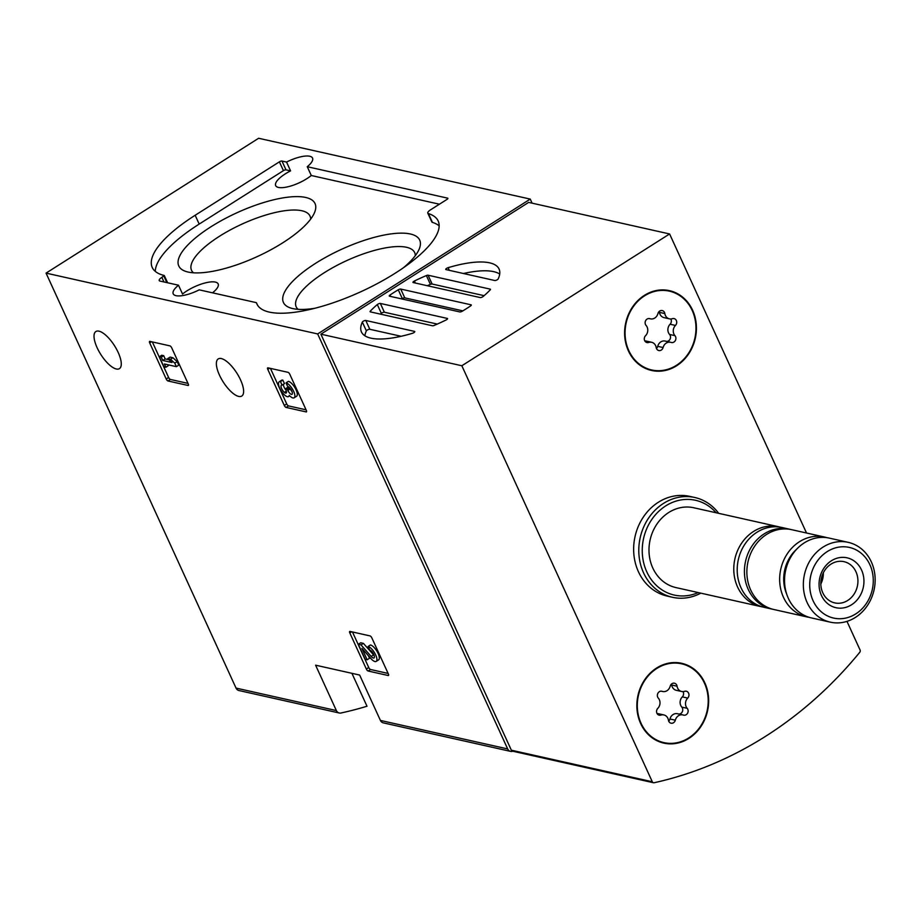 <?xml version="1.0" encoding="UTF-8"?>
<svg xmlns="http://www.w3.org/2000/svg" width="921" height="921" viewBox="0 0 921 921"><rect width="100%" height="100%" fill="white"/><g stroke="black" fill="none" stroke-linecap="round" stroke-linejoin="round"><path stroke-width="1.38" d="M512.847 751.248A403.859 351.926 -77.4 0 1 512.272 751.375A5.112 4.455 -77.4 0 1 510.556 751.375L383.309 722.87A5.112 4.455 -77.4 0 1 380.419 720.429L359.639 675.047L315.592 665.181L336.372 710.563A5.112 4.455 102.6 0 0 339.262 713.004L238.942 690.531A5.112 4.455 -77.4 0 1 236.041 688.091L46.05 273.111L258.628 138.265L530.254 199.097L532.108 203.161M305.703 197.462A74.935 24.153 -24.6 0 0 212.636 225.726A74.935 24.153 -24.6 0 0 186.272 271.568A74.935 24.153 -24.6 0 0 256.959 256.729A74.935 24.153 -24.6 0 0 314.395 212.912A74.935 24.153 -24.6 0 0 305.703 197.462M403.502 267.7A74.935 24.153 -24.6 0 0 419.055 249.43A74.935 24.153 -24.6 0 0 410.363 233.992A74.935 24.153 -24.6 0 0 317.296 262.255A74.935 24.153 -24.6 0 0 290.932 308.098A74.935 24.153 -24.6 0 0 314.936 308.259M439.167 225.864A99.687 32.131 155.4 0 0 432.421 222.375L428.392 213.58A99.687 32.131 155.4 0 1 438.177 220.994A99.687 32.131 155.4 0 1 360.917 291.704A99.687 32.131 155.4 0 1 256.901 303.988A99.687 32.131 155.4 0 1 256.452 302.802A2.049 0.656 155.4 0 0 256.188 302.618L199.212 289.85A22.495 7.253 155.4 0 1 173.217 293.845A22.495 7.253 155.4 0 1 178.501 285.211L182.531 294.018A22.495 7.253 155.4 0 1 215.353 282.091A22.495 7.253 155.4 0 1 218.15 283.921A22.495 7.253 155.4 0 1 212.521 292.832M432.421 222.375A6.136 1.98 155.4 0 1 431.822 221.926L427.793 213.119A6.136 1.98 155.4 0 1 430.429 209.907L447.019 199.385A2.049 0.656 155.4 0 0 447.894 198.314A2.049 0.656 155.4 0 0 447.641 198.153L307.257 166.713A22.495 7.253 155.4 0 0 312.541 158.078A22.495 7.253 155.4 0 0 309.732 156.248A22.495 7.253 155.4 0 0 286.546 162.073L281.976 161.048A2.049 0.656 155.4 0 0 279.397 161.843L195.16 215.272A99.687 32.131 155.4 0 0 152.241 267.458A99.687 32.131 155.4 0 0 164.191 275.471L161.854 277.359A6.136 1.98 155.4 0 0 159.218 280.571A6.136 1.98 155.4 0 0 159.978 281.066L178.501 285.211M155.292 271.384A99.687 32.131 155.4 0 1 199.189 224.079L283.426 170.65A2.049 0.656 155.4 0 1 286.005 169.844L290.576 170.869A22.495 7.253 155.4 0 0 275.667 185.605A22.495 7.253 155.4 0 0 290.011 186.238A22.495 7.253 155.4 0 0 311.286 175.508L439.421 204.209M339.262 713.004A5.112 4.455 102.6 0 0 340.977 713.004A403.859 351.926 102.6 0 0 366.995 706.234L351.926 673.32M510.556 751.375A5.112 4.455 -77.4 0 1 507.667 748.923L317.664 333.943L530.254 199.097M366.339 669.037A2.049 0.76 57.6 0 0 368.124 671.018L388.19 675.519A2.049 0.76 57.6 0 0 388.478 675.484A2.049 0.76 57.6 0 0 388.363 673.976L371.842 637.896A2.049 0.76 57.6 0 0 370.058 635.916L349.992 631.415A2.049 0.76 57.6 0 0 349.704 631.449A2.049 0.76 57.6 0 0 349.819 632.957L366.339 669.037L368.745 667.518A2.049 0.76 -122.4 0 0 370.53 669.498L388.109 673.435M166.206 378.992A2.049 0.76 57.6 0 0 167.99 380.972L188.057 385.473A2.049 0.76 57.6 0 0 188.356 385.439A2.049 0.76 57.6 0 0 188.229 383.93L171.72 347.85A2.049 0.76 57.6 0 0 169.936 345.87L149.87 341.38A2.049 0.76 57.6 0 0 149.57 341.415A2.049 0.76 57.6 0 0 149.697 342.911L166.206 378.992L168.612 377.472A2.049 0.76 -122.4 0 0 170.397 379.452L187.988 383.389M284.301 405.447A2.049 0.76 57.6 0 0 286.086 407.427L306.152 411.917A2.049 0.76 57.6 0 0 306.44 411.883A2.049 0.76 57.6 0 0 306.325 410.375L289.804 374.294A2.049 0.76 57.6 0 0 288.02 372.326L267.953 367.824A2.049 0.76 57.6 0 0 267.666 367.859A2.049 0.76 57.6 0 0 267.781 369.367L284.301 405.447L286.707 403.916A2.049 0.76 -122.4 0 0 288.492 405.896L306.083 409.833M219.474 375.135A21.977 8.128 -122.4 0 0 241.774 396.053A21.977 8.128 -122.4 0 0 236.858 373.132A21.977 8.128 -122.4 0 0 218.219 358.925A21.977 8.128 -122.4 0 0 219.474 375.135M97.119 347.724A21.977 8.128 -122.4 0 0 119.419 368.642A21.977 8.128 -122.4 0 0 114.515 345.732A21.977 8.128 -122.4 0 0 95.876 331.525A21.977 8.128 -122.4 0 0 97.119 347.724M46.05 273.111L317.664 333.943M428.392 213.58A6.136 1.98 155.4 0 1 427.793 213.119M257.512 305.116L256.441 302.779A2.049 0.656 155.4 0 1 256.452 302.802L257.5 305.104M311.286 175.508L307.257 166.713M290.576 170.869L286.546 162.073M310.642 219.129A65.149 20.999 -24.6 0 0 310.089 216.274A65.149 20.999 -24.6 0 0 301.881 210.759A65.149 20.999 -24.6 0 0 230.089 230.043A65.149 20.999 -24.6 0 0 191.626 270.509A65.149 20.999 -24.6 0 0 193.433 272.8M415.302 255.658A65.149 20.999 -24.6 0 0 414.761 252.791A65.149 20.999 -24.6 0 0 406.541 247.289A65.149 20.999 -24.6 0 0 334.76 266.572A65.149 20.999 -24.6 0 0 296.286 307.038A65.149 20.999 -24.6 0 0 298.093 309.318M270.44 368.377L286.707 403.916M280.456 381.639L282.862 380.12A8.738 3.235 -122.4 0 0 281.619 380.258L279.213 381.789A8.738 3.235 57.6 0 1 280.456 381.639L282.068 385.151L284.474 383.631L282.862 380.12M294.156 397.803L296.574 396.272A8.738 3.235 -122.4 0 0 295.399 388.489A8.738 3.235 -122.4 0 0 288.446 381.363L286.04 382.894A8.738 3.235 57.6 0 1 292.993 390.009A8.738 3.235 57.6 0 1 294.156 397.803A8.738 3.235 57.6 0 1 289.252 395.397A8.738 3.235 57.6 0 1 288.584 396.548A8.738 3.235 57.6 0 1 281.17 390.895A8.738 3.235 57.6 0 1 279.213 381.789M283.461 384.264A4.663 1.727 -122.4 0 0 285.901 389.974A4.075 1.508 57.6 0 1 286.143 393.014A4.075 1.508 57.6 0 1 284.37 392.392A4.663 1.727 57.6 0 1 281.515 388.328A4.663 1.727 57.6 0 1 281.4 385.231A4.663 1.727 57.6 0 1 282.068 385.151M286.04 382.894L287.64 386.406A4.663 1.727 57.6 0 1 291.163 389.859A4.663 1.727 57.6 0 1 292.187 394.142A4.075 1.508 57.6 0 1 292.003 394.326A4.075 1.508 57.6 0 1 287.87 390.446L287.317 389.261L285.372 388.823L287.778 387.292L289.528 387.683M285.372 388.823L285.913 390.009M287.317 389.261L289.631 387.787M287.87 390.446L290.276 388.915L289.885 388.075M290.276 388.915A4.075 1.508 -122.4 0 0 291.957 391.506M152.345 341.933L168.612 377.472M165.872 367.237L164.375 363.968L176.371 366.662L178.778 365.13L177.177 361.619L172.895 357.739L170.097 357.106L167.691 358.637L171.974 362.517L162.775 360.456L165.181 358.937L163.685 355.679L161.728 355.241L159.321 356.761L163.915 366.8L165.872 367.237L168.278 365.706L167.841 364.751M176.371 366.662L174.771 363.15L177.177 361.619M162.775 360.456L161.279 357.198L163.685 355.679M161.279 357.198L159.321 356.761M168.957 359.777L165.181 358.937M174.771 363.15L170.489 359.259L172.895 357.739M170.489 359.259L167.691 358.637M352.467 631.979L368.745 667.518M367.145 659.781L361.941 648.419L370.852 658.515A8.738 3.235 57.6 0 0 376.194 661.393L378.6 659.862A8.738 3.235 -122.4 0 0 377.426 652.08A8.738 3.235 -122.4 0 0 370.472 644.965L368.066 646.484L369.678 649.996A4.663 1.727 57.6 0 1 373.385 653.795A4.663 1.727 57.6 0 1 374.007 657.951A4.663 1.727 57.6 0 1 371.163 656.42L360.997 644.907L363.404 643.376L360.71 642.777L358.304 644.297L365.188 659.344L367.145 659.781L369.551 658.262L368.388 655.729M360.997 644.907L358.304 644.297M371.163 656.42L373.569 654.889L363.404 643.376M373.569 654.889A4.663 1.727 -122.4 0 0 374.122 655.464M368.066 646.484A8.738 3.235 57.6 0 1 375.02 653.611A8.738 3.235 57.6 0 1 376.194 661.393M846.975 621.376L860.064 649.973A2.049 1.784 -77.4 0 1 859.742 652.321A403.859 351.926 -77.4 0 1 654.14 782.735A2.049 1.784 -77.4 0 1 652.298 781.756L461.835 365.752L669.602 233.957L806.52 533.006M412.447 333.298A75.66 24.383 155.4 0 1 361.469 331.997A75.66 24.383 155.4 0 1 362.344 322.085A2.049 0.656 155.4 0 1 363.876 320.911A2.049 0.656 155.4 0 1 365.787 320.485L414.531 331.399A2.049 0.656 155.4 0 1 414.784 331.56A2.049 0.656 155.4 0 1 412.447 333.298M364.854 335.762A75.66 24.383 155.4 0 1 366.374 330.881A2.049 0.656 155.4 0 1 367.905 329.718A2.049 0.656 155.4 0 1 369.816 329.281L401.119 336.292M370.311 311.125A75.66 24.383 155.4 0 1 377.311 304.563A2.049 0.656 155.4 0 1 380.35 303.435L447.295 318.424A2.049 0.656 155.4 0 1 447.548 318.597A2.049 0.656 155.4 0 1 446.121 319.967A75.66 24.383 155.4 0 1 434.159 325.424A2.049 0.656 155.4 0 1 432.444 325.769L370.323 311.862A2.049 0.656 155.4 0 1 370.069 311.689A2.049 0.656 155.4 0 1 370.311 311.125L370.679 311.943M380.454 314.13A75.66 24.383 155.4 0 1 381.34 313.359A2.049 0.656 155.4 0 1 384.379 312.231L437.279 324.077M414.415 281.02A75.66 24.383 155.4 0 1 426.377 275.563A2.049 0.656 155.4 0 1 428.081 275.218L490.202 289.136A2.049 0.656 155.4 0 1 490.467 289.298A2.049 0.656 155.4 0 1 490.225 289.862A75.66 24.383 155.4 0 1 483.214 296.435A2.049 0.656 155.4 0 1 480.186 297.564L413.241 282.563A2.049 0.656 155.4 0 1 412.988 282.402A2.049 0.656 155.4 0 1 414.415 281.02L415.336 283.035M427.275 285.717A75.66 24.383 155.4 0 1 430.406 284.37A2.049 0.656 155.4 0 1 432.11 284.025L484.112 295.664M390.02 295.019A75.66 24.383 155.4 0 1 398.263 289.793A2.049 0.656 155.4 0 1 400.727 289.056L471.034 304.805A2.049 0.656 155.4 0 1 471.287 304.978A2.049 0.656 155.4 0 1 470.516 305.979A75.66 24.383 155.4 0 1 462.273 311.206A2.049 0.656 155.4 0 1 459.809 311.931L389.502 296.182A2.049 0.656 155.4 0 1 389.249 296.021A2.049 0.656 155.4 0 1 390.02 295.019L390.665 296.447M401.729 298.922A75.66 24.383 155.4 0 1 402.293 298.588A2.049 0.656 155.4 0 1 404.756 297.863L462.826 310.872M448.09 267.689A75.66 24.383 155.4 0 1 499.055 269.001A75.66 24.383 155.4 0 1 498.192 278.913A2.049 0.656 155.4 0 1 496.661 280.076A2.049 0.656 155.4 0 1 494.75 280.514L446.006 269.6A2.049 0.656 155.4 0 1 445.752 269.427A2.049 0.656 155.4 0 1 448.09 267.689L449.298 270.337M463.447 273.502A75.66 24.383 155.4 0 1 499.7 274.032M653.45 782.735L512.502 751.168A2.049 1.784 -77.4 0 1 511.351 750.189L320.888 334.173L461.835 365.752M320.888 334.173L528.654 202.39L669.602 233.957M700.812 593.147A51.116 44.553 -77.4 0 1 672.491 597.292L667.357 596.14A51.116 44.553 -77.4 0 1 635.053 536.517A51.116 44.553 -77.4 0 1 689.702 496.361L694.837 497.513A51.116 44.553 -77.4 0 1 718.691 513.331M704.841 682.864A40.892 35.643 -77.4 0 1 700.708 726.83A40.892 35.643 -77.4 0 1 663.811 743.12A40.892 35.643 -77.4 0 1 637.977 695.424A40.892 35.643 -77.4 0 1 681.69 663.304A40.892 35.643 -77.4 0 1 704.841 682.864M692.604 310.204A40.892 35.643 -77.4 0 1 688.471 354.171A40.892 35.643 -77.4 0 1 651.573 370.472A40.892 35.643 -77.4 0 1 625.739 322.776A40.892 35.643 -77.4 0 1 669.452 290.656A40.892 35.643 -77.4 0 1 692.604 310.204M655.384 370.564A40.892 35.643 -77.4 0 1 650.122 370.104M667.978 290.357A40.892 35.643 -77.4 0 1 672.94 292.187M667.621 743.212A40.892 35.643 -77.4 0 1 662.349 742.763M680.216 663.016A40.892 35.643 -77.4 0 1 685.178 664.847M869.896 564.734A36.195 31.544 -77.4 0 1 839.653 618.739A36.195 31.544 -77.4 0 1 814.947 564.78A36.195 31.544 -77.4 0 1 869.896 564.734M861.549 570.03A25.558 22.277 -77.4 0 1 840.194 608.171A25.558 22.277 -77.4 0 1 822.752 570.064A25.558 22.277 -77.4 0 1 861.549 570.03M871.335 561.891A40.892 35.643 -77.4 0 1 867.202 605.857A40.892 35.643 -77.4 0 1 830.305 622.159A40.892 35.643 -77.4 0 1 804.47 574.462A40.892 35.643 -77.4 0 1 848.183 542.342A40.892 35.643 -77.4 0 1 871.335 561.891M830.305 622.159L811.516 617.945A40.892 35.643 -77.4 0 1 785.671 570.249A40.892 35.643 -77.4 0 1 829.395 538.129L848.183 542.342M786.718 594.183A36.299 31.625 -77.4 0 1 796.826 549.054M809.087 617.3A40.892 35.643 -77.4 0 1 806.623 616.851A40.892 35.643 -77.4 0 1 780.778 569.155A40.892 35.643 -77.4 0 1 824.502 537.035A40.892 35.643 -77.4 0 1 826.92 537.68M806.623 616.851L773.836 609.506A40.892 35.643 -77.4 0 1 747.99 561.81A40.892 35.643 -77.4 0 1 791.703 529.69L824.502 537.035M772.615 609.207A40.892 35.643 -77.4 0 1 771.384 608.954A40.892 35.643 -77.4 0 1 745.55 561.257A40.892 35.643 -77.4 0 1 789.262 529.138A40.892 35.643 -77.4 0 1 790.483 529.437M771.384 608.954L764.165 607.342A40.892 35.643 -77.4 0 1 738.331 559.646A40.892 35.643 -77.4 0 1 782.044 527.526L789.262 529.138M762.461 606.904A40.892 35.643 -77.4 0 1 760.734 606.571A40.892 35.643 -77.4 0 1 734.9 558.874A40.892 35.643 -77.4 0 1 778.613 526.754A40.892 35.643 -77.4 0 1 780.317 527.192M760.734 606.571L675.945 587.586A40.892 35.643 -77.4 0 1 650.111 539.89A40.892 35.643 -77.4 0 1 693.824 507.77L778.613 526.754M698.222 592.571A48.56 42.32 -77.4 0 1 646.715 571.699A48.56 42.32 -77.4 0 1 660.61 509.67A48.56 42.32 -77.4 0 1 716.101 512.755M672.491 597.292A51.116 44.553 -77.4 0 1 640.199 537.668A51.116 44.553 -77.4 0 1 694.837 497.513M855.954 571.757A21.137 18.42 -77.4 0 1 853.825 594.482A21.137 18.42 -77.4 0 1 834.76 602.898A21.137 18.42 -77.4 0 1 821.405 578.25A21.137 18.42 -77.4 0 1 843.993 561.66A21.137 18.42 -77.4 0 1 855.954 571.757M823.339 572.793A21.137 18.42 -77.4 0 1 820.83 584.018M644.608 295.802A40.386 35.194 -77.4 0 1 669.348 291.151A40.386 35.194 -77.4 0 1 694.86 338.249A40.386 35.194 -77.4 0 1 651.688 369.966A40.386 35.194 -77.4 0 1 625.255 337.19A40.386 35.194 -77.4 0 1 644.608 295.802M645.563 335.681A7.069 6.159 102.6 0 0 646.093 325.458A4.041 3.523 102.6 0 1 649.881 318.689A7.069 6.159 -77.4 0 0 650.456 318.85A7.069 6.159 -77.4 0 0 657.939 313.577A4.041 3.523 102.6 0 1 664.835 313.566A7.069 6.159 102.6 0 0 669.394 318.839A7.069 6.159 102.6 0 0 672.376 318.678A4.041 3.523 102.6 0 1 675.473 325.435A7.069 6.159 102.6 0 0 674.943 335.658A4.041 3.523 102.6 0 1 671.156 342.428A7.069 6.159 102.6 0 0 670.58 342.267A7.069 6.159 102.6 0 0 663.085 347.539A4.041 3.523 102.6 0 1 656.201 347.551A7.069 6.159 102.6 0 0 651.631 342.278A7.069 6.159 102.6 0 0 648.66 342.451A4.041 3.523 102.6 0 1 645.563 335.681M662.706 289.896A40.386 35.194 -77.4 0 1 666.413 290.495L669.348 291.151M651.688 369.966L648.752 369.309A40.386 35.194 -77.4 0 1 645.161 368.273M669.394 318.839L664.018 317.63A7.069 6.159 102.6 0 1 659.448 312.369A4.041 3.523 102.6 0 0 659.194 311.448M666.666 341.392A4.041 3.523 102.6 0 0 669.567 334.45A7.069 6.159 102.6 0 1 670.085 324.238A4.041 3.523 102.6 0 0 670.799 318.965M665.768 341.219A7.069 6.159 102.6 0 0 665.192 341.058A7.069 6.159 102.6 0 0 657.709 346.342L663.085 347.539M656.454 348.46A4.041 3.523 102.6 0 0 657.709 346.342M651.631 342.278L646.254 341.069A7.069 6.159 102.6 0 0 644.85 340.943M656.834 668.45A40.386 35.194 -77.4 0 1 681.575 663.811A40.386 35.194 -77.4 0 1 707.098 710.908A40.386 35.194 -77.4 0 1 663.926 742.625A40.386 35.194 -77.4 0 1 637.493 709.838A40.386 35.194 -77.4 0 1 656.834 668.45M657.801 708.341A7.069 6.159 102.6 0 0 658.319 698.118A4.041 3.523 102.6 0 1 662.118 691.349A7.069 6.159 -77.4 0 0 662.694 691.51A7.069 6.159 -77.4 0 0 670.177 686.226A4.041 3.523 102.6 0 1 677.073 686.226A7.069 6.159 102.6 0 0 681.632 691.498A7.069 6.159 102.6 0 0 684.614 691.326A4.041 3.523 102.6 0 1 687.711 698.095A7.069 6.159 102.6 0 0 687.181 708.318A4.041 3.523 102.6 0 1 683.394 715.087A7.069 6.159 102.6 0 0 682.818 714.915A7.069 6.159 102.6 0 0 675.323 720.199A4.041 3.523 102.6 0 1 668.439 720.21A7.069 6.159 102.6 0 0 663.868 714.938A7.069 6.159 102.6 0 0 660.898 715.099A4.041 3.523 102.6 0 1 657.801 708.341M674.943 662.556A40.386 35.194 -77.4 0 1 678.639 663.143L681.575 663.811M663.926 742.625L660.99 741.969A40.386 35.194 -77.4 0 1 657.387 740.921M681.632 691.498L676.256 690.29A7.069 6.159 102.6 0 1 671.685 685.017A4.041 3.523 102.6 0 0 671.432 684.107M678.904 714.04A4.041 3.523 102.6 0 0 681.793 707.109A7.069 6.159 102.6 0 1 682.323 696.886A4.041 3.523 102.6 0 0 683.037 691.625M678.006 713.879A7.069 6.159 102.6 0 0 677.43 713.717A7.069 6.159 102.6 0 0 669.947 718.99L675.323 720.199M668.692 721.12A4.041 3.523 102.6 0 0 669.947 718.99M663.868 714.938L658.492 713.729A7.069 6.159 102.6 0 0 657.087 713.602M380.419 720.429L507.667 748.923M236.041 688.091L336.372 710.563M286.005 169.844L281.976 161.048M283.426 170.65L279.397 161.843M199.189 224.079L195.16 215.272M167.53 282.759L164.295 275.69M166.851 282.609L163.869 276.081M163.961 281.964L161.854 277.359M267.781 369.367L269.623 368.204M286.086 407.427L288.492 405.896M284.37 392.392L286.339 391.149M149.697 342.911L151.528 341.749M167.99 380.972L170.397 379.452M349.819 632.957L351.661 631.794M368.124 671.018L370.53 669.498M366.374 330.881L362.344 322.085M381.34 313.359L377.311 304.563M430.406 284.37L426.377 275.563M402.293 298.588L398.263 289.793M511.351 750.189L652.298 781.756M404.756 297.863L400.727 289.056M384.379 312.231L380.35 303.435M432.11 284.025L428.081 275.218M369.816 329.281L365.787 320.485M649.213 318.539L649.881 318.689M659.448 312.369L664.835 313.566M670.085 324.238L675.473 325.435M669.567 334.45L674.943 335.658M645.46 341.726L648.66 342.451M661.451 691.199L662.118 691.349M671.685 685.017L677.073 686.226M682.323 696.886L687.711 698.095M681.793 707.109L687.181 708.318M657.698 714.385L660.898 715.099M167.622 282.782L164.306 275.552M288.584 396.548L289.689 395.846M648.983 318.528L650.456 318.85M665.192 341.058L670.58 342.267M661.22 691.176L662.694 691.51M677.43 713.717L682.818 714.915"/></g></svg>
